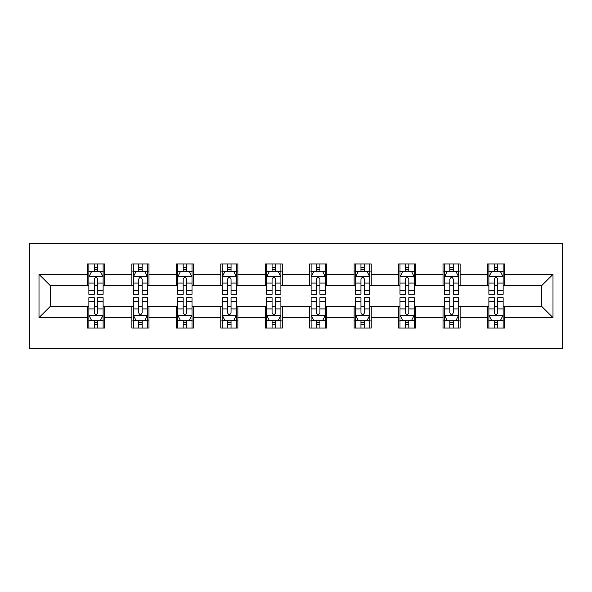 <?xml version="1.0" encoding="UTF-8"?>
<svg xmlns="http://www.w3.org/2000/svg" width="592" height="592" viewBox="0 0 592 592"><rect width="100%" height="100%" fill="white"/><g stroke="black" fill="none" stroke-linecap="round" stroke-linejoin="round"><path stroke-width="0.89" d="M29.6 348.71L562.4 348.71L562.4 243.29L29.6 243.29L29.6 348.71M504.562 274.348L504.562 263.943L487.468 263.943L487.468 274.348L460.117 274.348L460.117 263.943L443.016 263.943L443.016 274.348L415.665 274.348L415.665 263.943L398.571 263.943L398.571 274.348L371.221 274.348L371.221 263.943L354.127 263.943L354.127 274.348L326.769 274.348L326.769 263.943L309.675 263.943L309.675 274.348L282.325 274.348L282.325 263.943L265.231 263.943L265.231 274.348L237.873 274.348L237.873 263.943L220.779 263.943L220.779 274.348L193.429 274.348L193.429 263.943L176.335 263.943L176.335 274.348L148.984 274.348L148.984 263.943L131.883 263.943L131.883 274.348L104.532 274.348L104.532 263.943L87.438 263.943L87.438 274.348L39.005 274.348L39.005 317.652L50.401 306.256L87.438 306.256L87.438 328.057L104.532 328.057L104.532 306.256L131.883 306.256L131.883 328.057L148.984 328.057L148.984 306.256L176.335 306.256L176.335 328.057L193.429 328.057L193.429 306.256L220.779 306.256L220.779 328.057L237.873 328.057L237.873 306.256L265.231 306.256L265.231 328.057L282.325 328.057L282.325 306.256L309.675 306.256L309.675 328.057L326.769 328.057L326.769 306.256L354.127 306.256L354.127 328.057L371.221 328.057L371.221 306.256L398.571 306.256L398.571 328.057L415.665 328.057L415.665 306.256L443.016 306.256L443.016 328.057L460.117 328.057L460.117 306.256L487.468 306.256L487.468 328.057L504.562 328.057L504.562 306.256L541.599 306.256L541.599 285.744L504.562 285.744L504.562 274.348L552.995 274.348L552.995 317.652L504.562 317.652M487.468 317.652L460.117 317.652M443.016 317.652L415.665 317.652M398.571 317.652L371.221 317.652M354.127 317.652L326.769 317.652M309.675 317.652L282.325 317.652M265.231 317.652L237.873 317.652M220.779 317.652L193.429 317.652M176.335 317.652L148.984 317.652M131.883 317.652L104.532 317.652M87.438 317.652L39.005 317.652M487.468 274.348L487.468 285.744L460.117 285.744L460.117 274.348M443.016 274.348L443.016 285.744L415.665 285.744L415.665 274.348M398.571 274.348L398.571 285.744L371.221 285.744L371.221 274.348M354.127 274.348L354.127 285.744L326.769 285.744L326.769 274.348M309.675 274.348L309.675 285.744L282.325 285.744L282.325 274.348M265.231 274.348L265.231 285.744L237.873 285.744L237.873 274.348M220.779 274.348L220.779 285.744L193.429 285.744L193.429 274.348M176.335 274.348L176.335 285.744L148.984 285.744L148.984 274.348M131.883 274.348L131.883 285.744L104.532 285.744L104.532 274.348M87.438 274.348L87.438 285.744L50.401 285.744L39.005 274.348M50.401 285.744L50.401 306.256M552.995 317.652L541.599 306.256M541.599 285.744L552.995 274.348M87.438 271.069L88.867 271.069M94.276 271.069L97.695 271.069M103.112 271.069L104.532 271.069M87.438 285.455L88.867 285.455M94.276 285.455L97.695 285.455M103.112 285.455L104.532 285.455M87.438 306.545L88.867 306.545M94.276 306.545L97.695 306.545M103.112 306.545L104.532 306.545M87.438 320.931L88.867 320.931M94.276 320.931L97.695 320.931M103.112 320.931L104.532 320.931M131.883 306.545L133.311 306.545M138.728 306.545L142.147 306.545M147.556 306.545L148.984 306.545M131.883 320.931L133.311 320.931M138.728 320.931L142.147 320.931M147.556 320.931L148.984 320.931M131.883 271.069L133.311 271.069M138.728 271.069L142.147 271.069M147.556 271.069L148.984 271.069M131.883 285.455L133.311 285.455M138.728 285.455L142.147 285.455M147.556 285.455L148.984 285.455M176.335 306.545L177.755 306.545M183.172 306.545L186.591 306.545M192.008 306.545L193.429 306.545M176.335 320.931L177.755 320.931M183.172 320.931L186.591 320.931M192.008 320.931L193.429 320.931M176.335 271.069L177.755 271.069M183.172 271.069L186.591 271.069M192.008 271.069L193.429 271.069M176.335 285.455L177.755 285.455M183.172 285.455L186.591 285.455M192.008 285.455L193.429 285.455M220.779 306.545L222.207 306.545M227.617 306.545L231.035 306.545M236.452 306.545L237.873 306.545M220.779 320.931L222.207 320.931M227.617 320.931L231.035 320.931M236.452 320.931L237.873 320.931M220.779 271.069L222.207 271.069M227.617 271.069L231.035 271.069M236.452 271.069L237.873 271.069M220.779 285.455L222.207 285.455M227.617 285.455L231.035 285.455M236.452 285.455L237.873 285.455M265.231 306.545L266.652 306.545M272.068 306.545L275.487 306.545M280.897 306.545L282.325 306.545M265.231 320.931L266.652 320.931M272.068 320.931L275.487 320.931M280.897 320.931L282.325 320.931M265.231 271.069L266.652 271.069M272.068 271.069L275.487 271.069M280.897 271.069L282.325 271.069M265.231 285.455L266.652 285.455M272.068 285.455L275.487 285.455M280.897 285.455L282.325 285.455M309.675 306.545L311.103 306.545M316.513 306.545L319.932 306.545M325.348 306.545L326.769 306.545M309.675 320.931L311.103 320.931M316.513 320.931L319.932 320.931M325.348 320.931L326.769 320.931M309.675 271.069L311.103 271.069M316.513 271.069L319.932 271.069M325.348 271.069L326.769 271.069M309.675 285.455L311.103 285.455M316.513 285.455L319.932 285.455M325.348 285.455L326.769 285.455M354.127 306.545L355.548 306.545M360.965 306.545L364.383 306.545M369.793 306.545L371.221 306.545M354.127 320.931L355.548 320.931M360.965 320.931L364.383 320.931M369.793 320.931L371.221 320.931M354.127 271.069L355.548 271.069M360.965 271.069L364.383 271.069M369.793 271.069L371.221 271.069M354.127 285.455L355.548 285.455M360.965 285.455L364.383 285.455M369.793 285.455L371.221 285.455M398.571 306.545L399.992 306.545M405.409 306.545L408.828 306.545M414.245 306.545L415.665 306.545M398.571 320.931L399.992 320.931M405.409 320.931L408.828 320.931M414.245 320.931L415.665 320.931M398.571 271.069L399.992 271.069M405.409 271.069L408.828 271.069M414.245 271.069L415.665 271.069M398.571 285.455L399.992 285.455M405.409 285.455L408.828 285.455M414.245 285.455L415.665 285.455M443.016 306.545L444.444 306.545M449.853 306.545L453.272 306.545M458.689 306.545L460.117 306.545M443.016 320.931L444.444 320.931M449.853 320.931L453.272 320.931M458.689 320.931L460.117 320.931M443.016 271.069L444.444 271.069M449.853 271.069L453.272 271.069M458.689 271.069L460.117 271.069M443.016 285.455L444.444 285.455M449.853 285.455L453.272 285.455M458.689 285.455L460.117 285.455M487.468 306.545L488.888 306.545M494.305 306.545L497.724 306.545M503.133 306.545L504.562 306.545M487.468 320.931L488.888 320.931M494.305 320.931L497.724 320.931M503.133 320.931L504.562 320.931M487.468 271.069L488.888 271.069M494.305 271.069L497.724 271.069M503.133 271.069L504.562 271.069M487.468 285.455L488.888 285.455M494.305 285.455L497.724 285.455M503.133 285.455L504.562 285.455M97.695 267.651L94.276 267.651M103.112 290.716L97.695 290.716L97.695 294.291L103.112 294.291L103.112 276.908L100.263 271.21L91.716 271.21L88.867 276.908L88.867 294.291L94.276 294.291L94.276 290.716L88.867 290.716M88.867 276.908L88.867 263.943M103.112 276.908L103.112 263.943M94.276 271.21L94.276 263.943M97.695 263.943L97.695 271.21M97.695 290.716L97.695 279.047C96.555 276.849 95.416 276.849 94.276 279.047L94.276 290.716M94.276 324.349L97.695 324.349M88.867 301.284L94.276 301.284L94.276 297.709L88.867 297.709L88.867 315.092L91.716 320.79L100.263 320.79L103.112 315.092L103.112 297.709L97.695 297.709L97.695 301.284L103.112 301.284M103.112 315.092L103.112 328.057M88.867 315.092L88.867 328.057M97.695 320.79L97.695 328.057M94.276 328.057L94.276 320.79M94.276 301.284L94.276 312.953C95.416 315.151 96.555 315.151 97.695 312.953L97.695 301.284M142.147 267.651L138.728 267.651M147.556 290.716L142.147 290.716L142.147 294.291L147.556 294.291L147.556 276.908L144.707 271.21L136.16 271.21L133.311 276.908L133.311 294.291L138.728 294.291L138.728 290.716L133.311 290.716M133.311 276.908L133.311 263.943M147.556 276.908L147.556 263.943M138.728 271.21L138.728 263.943M142.147 263.943L142.147 271.21M142.147 290.716L142.147 279.047C141.007 276.849 139.867 276.849 138.728 279.047L138.728 290.716M186.591 267.651L183.172 267.651M192.008 290.716L186.591 290.716L186.591 294.291L192.008 294.291L192.008 276.908L189.151 271.21L180.604 271.21L177.755 276.908L177.755 294.291L183.172 294.291L183.172 290.716L177.755 290.716M177.755 276.908L177.755 263.943M192.008 276.908L192.008 263.943M183.172 271.21L183.172 263.943M186.591 263.943L186.591 271.21M186.591 290.716L186.591 279.047C185.451 276.849 184.312 276.849 183.172 279.047L183.172 290.716M138.728 324.349L142.147 324.349M133.311 301.284L138.728 301.284L138.728 297.709L133.311 297.709L133.311 315.092L136.16 320.79L144.707 320.79L147.556 315.092L147.556 297.709L142.147 297.709L142.147 301.284L147.556 301.284M147.556 315.092L147.556 328.057M133.311 315.092L133.311 328.057M142.147 320.79L142.147 328.057M138.728 328.057L138.728 320.79M138.728 301.284L138.728 312.953C139.86 315.151 141 315.151 142.147 312.953L142.147 301.284M183.172 324.349L186.591 324.349M177.755 301.284L183.172 301.284L183.172 297.709L177.755 297.709L177.755 315.092L180.604 320.79L189.151 320.79L192.008 315.092L192.008 297.709L186.591 297.709L186.591 301.284L192.008 301.284M192.008 315.092L192.008 328.057M177.755 315.092L177.755 328.057M186.591 320.79L186.591 328.057M183.172 328.057L183.172 320.79M183.172 301.284L183.172 312.953C184.312 315.151 185.451 315.151 186.591 312.953L186.591 301.284M231.035 267.651L227.617 267.651M236.452 290.716L231.035 290.716L231.035 294.291L236.452 294.291L236.452 276.908L233.603 271.21L225.056 271.21L222.207 276.908L222.207 294.291L227.617 294.291L227.617 290.716L222.207 290.716M222.207 276.908L222.207 263.943M236.452 276.908L236.452 263.943M227.617 271.21L227.617 263.943M231.035 263.943L231.035 271.21M231.035 290.716L231.035 279.047C229.903 276.849 228.764 276.849 227.617 279.047L227.617 290.716M275.487 267.651L272.068 267.651M280.897 290.716L275.487 290.716L275.487 294.291L280.897 294.291L280.897 276.908L278.048 271.21L269.501 271.21L266.652 276.908L266.652 294.291L272.068 294.291L272.068 290.716L266.652 290.716M266.652 276.908L266.652 263.943M280.897 276.908L280.897 263.943M272.068 271.21L272.068 263.943M275.487 263.943L275.487 271.21M275.487 290.716L275.487 279.047C274.348 276.849 273.208 276.849 272.068 279.047L272.068 290.716M319.932 267.651L316.513 267.651M325.348 290.716L319.932 290.716L319.932 294.291L325.348 294.291L325.348 276.908L322.499 271.21L313.952 271.21L311.103 276.908L311.103 294.291L316.513 294.291L316.513 290.716L311.103 290.716M311.103 276.908L311.103 263.943M325.348 276.908L325.348 263.943M316.513 271.21L316.513 263.943M319.932 263.943L319.932 271.21M319.932 290.716L319.932 279.047C318.792 276.849 317.652 276.849 316.513 279.047L316.513 290.716M227.617 324.349L231.035 324.349M222.207 301.284L227.617 301.284L227.617 297.709L222.207 297.709L222.207 315.092L225.056 320.79L233.603 320.79L236.452 315.092L236.452 297.709L231.035 297.709L231.035 301.284L236.452 301.284M236.452 315.092L236.452 328.057M222.207 315.092L222.207 328.057M231.035 320.79L231.035 328.057M227.617 328.057L227.617 320.79M227.617 301.284L227.617 312.953C228.756 315.151 229.896 315.151 231.035 312.953L231.035 301.284M272.068 324.349L275.487 324.349M266.652 301.284L272.068 301.284L272.068 297.709L266.652 297.709L266.652 315.092L269.501 320.79L278.048 320.79L280.897 315.092L280.897 297.709L275.487 297.709L275.487 301.284L280.897 301.284M280.897 315.092L280.897 328.057M266.652 315.092L266.652 328.057M275.487 320.79L275.487 328.057M272.068 328.057L272.068 320.79M272.068 301.284L272.068 312.953C273.208 315.151 274.348 315.151 275.487 312.953L275.487 301.284M316.513 324.349L319.932 324.349M311.103 301.284L316.513 301.284L316.513 297.709L311.103 297.709L311.103 315.092L313.952 320.79L322.499 320.79L325.348 315.092L325.348 297.709L319.932 297.709L319.932 301.284L325.348 301.284M325.348 315.092L325.348 328.057M311.103 315.092L311.103 328.057M319.932 320.79L319.932 328.057M316.513 328.057L316.513 320.79M316.513 301.284L316.513 312.953C317.652 315.151 318.792 315.151 319.932 312.953L319.932 301.284M364.383 267.651L360.965 267.651M369.793 290.716L364.383 290.716L364.383 294.291L369.793 294.291L369.793 276.908L366.944 271.21L358.397 271.21L355.548 276.908L355.548 294.291L360.965 294.291L360.965 290.716L355.548 290.716M355.548 276.908L355.548 263.943M369.793 276.908L369.793 263.943M360.965 271.21L360.965 263.943M364.383 263.943L364.383 271.21M364.383 290.716L364.383 279.047C363.244 276.849 362.104 276.849 360.965 279.047L360.965 290.716M360.965 324.349L364.383 324.349M355.548 301.284L360.965 301.284L360.965 297.709L355.548 297.709L355.548 315.092L358.397 320.79L366.944 320.79L369.793 315.092L369.793 297.709L364.383 297.709L364.383 301.284L369.793 301.284M369.793 315.092L369.793 328.057M355.548 315.092L355.548 328.057M364.383 320.79L364.383 328.057M360.965 328.057L360.965 320.79M360.965 301.284L360.965 312.953C362.097 315.151 363.236 315.151 364.383 312.953L364.383 301.284M408.828 267.651L405.409 267.651M414.245 290.716L408.828 290.716L408.828 294.291L414.245 294.291L414.245 276.908L411.396 271.21L402.849 271.21L399.992 276.908L399.992 294.291L405.409 294.291L405.409 290.716L399.992 290.716M399.992 276.908L399.992 263.943M414.245 276.908L414.245 263.943M405.409 271.21L405.409 263.943M408.828 263.943L408.828 271.21M408.828 290.716L408.828 279.047C407.688 276.849 406.549 276.849 405.409 279.047L405.409 290.716M405.409 324.349L408.828 324.349M399.992 301.284L405.409 301.284L405.409 297.709L399.992 297.709L399.992 315.092L402.849 320.79L411.396 320.79L414.245 315.092L414.245 297.709L408.828 297.709L408.828 301.284L414.245 301.284M414.245 315.092L414.245 328.057M399.992 315.092L399.992 328.057M408.828 320.79L408.828 328.057M405.409 328.057L405.409 320.79M405.409 301.284L405.409 312.953C406.549 315.151 407.688 315.151 408.828 312.953L408.828 301.284M453.272 267.651L449.853 267.651M458.689 290.716L453.272 290.716L453.272 294.291L458.689 294.291L458.689 276.908L455.84 271.21L447.293 271.21L444.444 276.908L444.444 294.291L449.853 294.291L449.853 290.716L444.444 290.716M444.444 276.908L444.444 263.943M458.689 276.908L458.689 263.943M449.853 271.21L449.853 263.943M453.272 263.943L453.272 271.21M453.272 290.716L453.272 279.047C452.14 276.849 451 276.849 449.853 279.047L449.853 290.716M449.853 324.349L453.272 324.349M444.444 301.284L449.853 301.284L449.853 297.709L444.444 297.709L444.444 315.092L447.293 320.79L455.84 320.79L458.689 315.092L458.689 297.709L453.272 297.709L453.272 301.284L458.689 301.284M458.689 315.092L458.689 328.057M444.444 315.092L444.444 328.057M453.272 320.79L453.272 328.057M449.853 328.057L449.853 320.79M449.853 301.284L449.853 312.953C450.993 315.151 452.133 315.151 453.272 312.953L453.272 301.284M497.724 267.651L494.305 267.651M503.133 290.716L497.724 290.716L497.724 294.291L503.133 294.291L503.133 276.908L500.284 271.21L491.737 271.21L488.888 276.908L488.888 294.291L494.305 294.291L494.305 290.716L488.888 290.716M488.888 276.908L488.888 263.943M503.133 276.908L503.133 263.943M494.305 271.21L494.305 263.943M497.724 263.943L497.724 271.21M497.724 290.716L497.724 279.047C496.584 276.849 495.445 276.849 494.305 279.047L494.305 290.716M494.305 324.349L497.724 324.349M488.888 301.284L494.305 301.284L494.305 297.709L488.888 297.709L488.888 315.092L491.737 320.79L500.284 320.79L503.133 315.092L503.133 297.709L497.724 297.709L497.724 301.284L503.133 301.284M503.133 315.092L503.133 328.057M488.888 315.092L488.888 328.057M497.724 320.79L497.724 328.057M494.305 328.057L494.305 320.79M494.305 301.284L494.305 312.953C495.445 315.151 496.584 315.151 497.724 312.953L497.724 301.284M103.038 276.767L88.933 276.767M88.867 271.55L91.538 271.55M100.433 271.55L103.112 271.55M94.276 283.08L88.867 283.08M103.112 283.08L97.695 283.08M97.695 269.464L94.276 269.464M88.933 315.233L103.038 315.233M103.112 320.45L100.433 320.45M91.538 320.45L88.867 320.45M97.695 308.92L103.112 308.92M88.867 308.92L94.276 308.92M94.276 322.536L97.695 322.536M147.482 276.767L133.385 276.767M133.311 271.55L135.99 271.55M144.877 271.55L147.556 271.55M138.728 283.08L133.311 283.08M147.556 283.08L142.147 283.08M142.147 269.464L138.728 269.464M191.934 276.767L177.829 276.767M177.755 271.55L180.434 271.55M189.329 271.55L192.008 271.55M183.172 283.08L177.755 283.08M192.008 283.08L186.591 283.08M186.591 269.464L183.172 269.464M133.385 315.233L147.482 315.233M147.556 320.45L144.877 320.45M135.99 320.45L133.311 320.45M142.147 308.92L147.556 308.92M133.311 308.92L138.728 308.92M138.728 322.536L142.147 322.536M177.829 315.233L191.934 315.233M192.008 320.45L189.329 320.45M180.434 320.45L177.755 320.45M186.591 308.92L192.008 308.92M177.755 308.92L183.172 308.92M183.172 322.536L186.591 322.536M236.378 276.767L222.274 276.767M222.207 271.55L224.886 271.55M233.773 271.55L236.452 271.55M227.617 283.08L222.207 283.08M236.452 283.08L231.035 283.08M231.035 269.464L227.617 269.464M280.83 276.767L266.726 276.767M266.652 271.55L269.33 271.55M278.218 271.55L280.897 271.55M272.068 283.08L266.652 283.08M280.897 283.08L275.487 283.08M275.487 269.464L272.068 269.464M325.274 276.767L311.17 276.767M311.103 271.55L313.782 271.55M322.67 271.55L325.348 271.55M316.513 283.08L311.103 283.08M325.348 283.08L319.932 283.08M319.932 269.464L316.513 269.464M222.274 315.233L236.378 315.233M236.452 320.45L233.773 320.45M224.886 320.45L222.207 320.45M231.035 308.92L236.452 308.92M222.207 308.92L227.617 308.92M227.617 322.536L231.035 322.536M266.726 315.233L280.83 315.233M280.897 320.45L278.218 320.45M269.33 320.45L266.652 320.45M275.487 308.92L280.897 308.92M266.652 308.92L272.068 308.92M272.068 322.536L275.487 322.536M311.17 315.233L325.274 315.233M325.348 320.45L322.67 320.45M313.782 320.45L311.103 320.45M319.932 308.92L325.348 308.92M311.103 308.92L316.513 308.92M316.513 322.536L319.932 322.536M369.726 276.767L355.622 276.767M355.548 271.55L358.227 271.55M367.114 271.55L369.793 271.55M360.965 283.08L355.548 283.08M369.793 283.08L364.383 283.08M364.383 269.464L360.965 269.464M355.622 315.233L369.726 315.233M369.793 320.45L367.114 320.45M358.227 320.45L355.548 320.45M364.383 308.92L369.793 308.92M355.548 308.92L360.965 308.92M360.965 322.536L364.383 322.536M414.171 276.767L400.066 276.767M399.992 271.55L402.671 271.55M411.566 271.55L414.245 271.55M405.409 283.08L399.992 283.08M414.245 283.08L408.828 283.08M408.828 269.464L405.409 269.464M400.066 315.233L414.171 315.233M414.245 320.45L411.566 320.45M402.671 320.45L399.992 320.45M408.828 308.92L414.245 308.92M399.992 308.92L405.409 308.92M405.409 322.536L408.828 322.536M458.615 276.767L444.518 276.767M444.444 271.55L447.123 271.55M456.01 271.55L458.689 271.55M449.853 283.08L444.444 283.08M458.689 283.08L453.272 283.08M453.272 269.464L449.853 269.464M444.518 315.233L458.615 315.233M458.689 320.45L456.01 320.45M447.123 320.45L444.444 320.45M453.272 308.92L458.689 308.92M444.444 308.92L449.853 308.92M449.853 322.536L453.272 322.536M503.067 276.767L488.962 276.767M488.888 271.55L491.567 271.55M500.462 271.55L503.133 271.55M494.305 283.08L488.888 283.08M503.133 283.08L497.724 283.08M497.724 269.464L494.305 269.464M488.962 315.233L503.067 315.233M503.133 320.45L500.462 320.45M491.567 320.45L488.888 320.45M497.724 308.92L503.133 308.92M488.888 308.92L494.305 308.92M494.305 322.536L497.724 322.536"/></g></svg>
